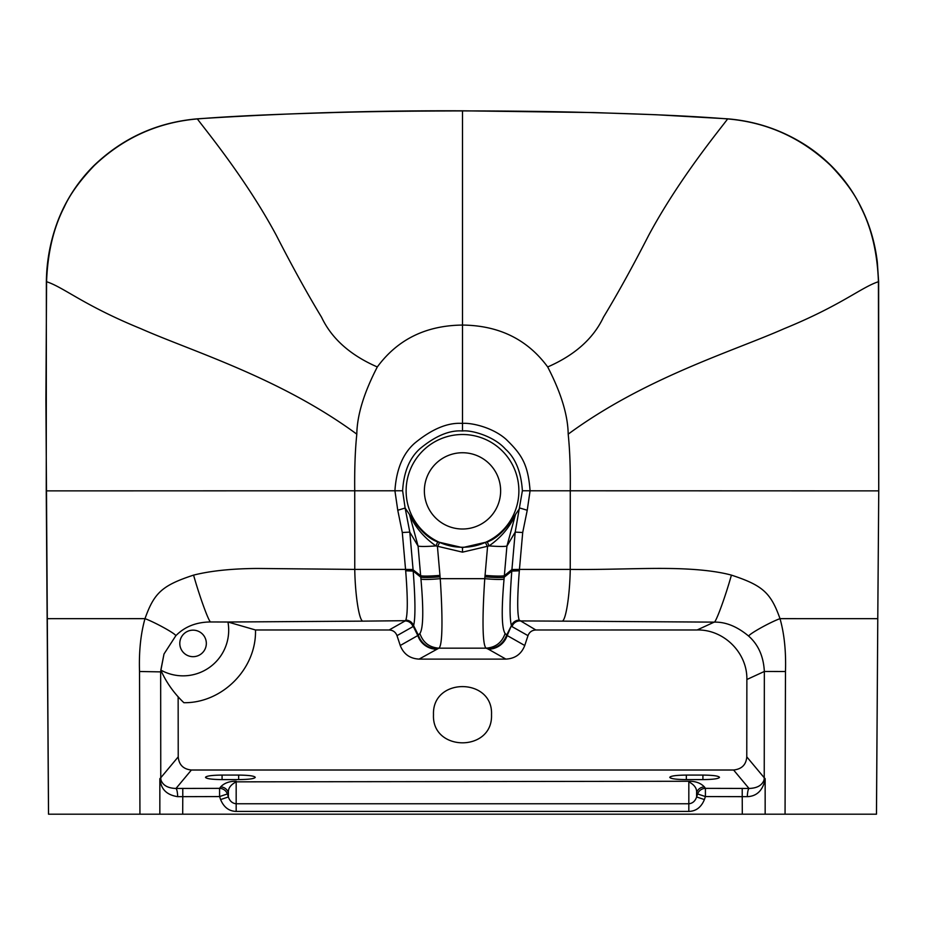 <?xml version="1.0" encoding="UTF-8"?>
<svg xmlns="http://www.w3.org/2000/svg" width="925" height="925" viewBox="0 0 925 925"><rect width="100%" height="100%" fill="white"/><g stroke="black" fill="none" stroke-linecap="round" stroke-linejoin="round"><path stroke-width="1.39" d="M55.153 814.197L48.539 814.197L45.903 399.82L46.574 281.709C47.626 252.745 53.523 227.851 64.253 207.038C69.988 194.331 79.978 180.514 94.234 165.587C123.314 137.929 157.701 122.366 197.372 118.92C241.645 115.371 293.283 113.787 327.219 112.757C361.409 111.648 406.491 111.023 462.5 110.907L462.5 325.068C499.038 325.461 527.435 339.429 547.692 366.959C561.059 392.778 567.892 415.175 568.193 434.16C569.835 449.92 570.528 468.802 570.274 490.817L570.239 569.407L519.445 569.407L522.706 532.499L527.238 510.253L530.083 490.782L878.727 490.874L878.426 281.709C877.386 252.733 871.477 227.827 860.712 206.98C855.035 194.366 845.022 180.537 830.673 165.494C801.443 137.813 767.103 122.297 727.628 118.92C677.667 114.989 624.074 113.544 590.15 112.549C553.867 111.497 511.305 110.954 462.5 110.907L462.5 110.815C374.024 110.457 285.652 113.139 197.383 118.828C157.204 122.308 122.609 138.01 93.587 165.933C78.105 181.473 66.334 199.442 58.275 219.849C50.597 239.748 46.62 260.364 46.366 281.709L46.25 490.874L48.516 814.197L876.484 814.197L877.779 618.675L876.461 814.197L869.847 814.197M160.453 781.879L161.042 780.284A13.262 13.066 -140.1 0 1 160.765 777.763L159.852 778.677L160.453 781.879C162.002 790.216 167.749 795.142 177.692 796.668C177.496 792.17 176.929 789.43 176.004 788.447L191.406 770.005C183.335 769.207 178.941 764.825 178.224 756.858L160.765 777.763L160.661 671.469L164.002 653.998L175.831 635.718C184.688 626.676 196.273 622.086 210.588 621.958C208.657 621.519 199.395 595.897 193.579 575.119C162.153 585.409 154.151 592.867 144.994 618.652C140.704 633.856 138.877 651.478 139.525 671.504L139.941 814.197M193.579 575.119C210.542 570.841 231.805 568.632 257.381 568.459L354.761 569.407L354.726 490.817C354.472 468.802 355.165 449.92 356.807 434.16C357.108 415.175 363.941 392.778 377.308 366.959C397.565 339.429 425.962 325.461 462.5 325.068L462.5 423.419C447.989 422.309 432.079 428.876 414.77 443.121C402.965 453.447 396.339 469.333 394.917 490.782L46.273 490.874M462.5 110.803L593.757 112.561L656.045 114.735L727.617 118.828C756.211 121.198 782.538 130.182 806.6 145.792C824.221 157.389 838.94 171.923 850.746 189.394C865.372 211.559 874.229 235.829 877.328 262.238L878.634 281.709L878.75 490.874L877.767 618.675L780.006 618.652C770.803 592.682 762.628 585.352 731.421 575.119C716.077 570.968 694.721 568.748 667.364 568.459C641.025 568.089 600.984 569.904 570.239 569.407C569.8 596.66 565.545 621.646 562.018 621.138L714.181 622.132C715.418 623.357 724.46 599.782 731.421 575.119M785.475 671.504C786.111 651.373 784.296 633.752 780.006 618.652C768.976 622.664 746.776 635.325 748.892 636.296C758.419 644.864 763.564 656.588 764.339 671.469L785.475 671.504L785.059 814.197M161.597 671.897L160.823 670.082A45.66 45.66 0 0 0 227.955 622.016L362.982 621.138C359.293 621.496 355.154 595.48 354.761 569.407L405.555 569.407L405.682 570.783C407.763 597.434 407.821 613.865 405.832 620.074L405.462 620.687C409.243 620.941 411.845 622.837 413.267 626.341L417.811 635.544L419.892 633.498C423.315 628.41 423.673 610.292 420.956 579.119L420.783 577.177L413.197 571.107C415.383 599.678 415.51 617.854 413.602 625.67L412.989 626.607A8.29 8.244 60.5 0 0 405.15 620.918L389.147 629.983L255.497 629.971C256.595 668.694 222.324 703.231 183.89 702.711C174.513 693.808 167.078 683.54 161.597 671.897L139.525 671.504M236.176 811.41L236.176 803.767L688.824 803.767L688.824 781.845C694.305 784.735 696.907 788.297 696.618 792.517L697.623 793.951L696.618 796.957C695.23 801.108 692.628 803.374 688.824 803.767L688.824 811.41L236.176 811.41C228.995 811.213 223.804 807.271 220.601 799.57L228.383 796.957L228.383 792.517C228.093 788.297 230.695 784.735 236.176 781.845L236.176 803.767C232.372 803.374 229.77 801.108 228.383 796.957L227.377 793.951L228.383 792.517A8.29 8.175 -144.9 0 0 220.601 786.921L219.583 788.354L176.004 788.447C168.13 788.239 163.147 785.522 161.042 780.284L159.852 778.677L159.84 814.197M191.406 770.005L733.594 770.005L748.996 788.447L705.417 788.354L704.399 786.921C700.688 783.036 695.496 781.151 688.824 781.267L236.176 781.845L688.824 781.267M220.601 786.921C224.347 783.013 229.539 781.139 236.176 781.267M686.338 779.602L702.919 779.602C713.152 779.486 718.679 778.734 719.5 777.347C718.679 775.959 713.152 775.196 702.919 775.081L686.338 775.081C676.106 775.196 670.579 775.959 669.758 777.347C670.579 778.734 676.106 779.486 686.338 779.602L686.338 775.081M222.081 775.081C211.848 775.196 206.321 775.959 205.5 777.347C206.321 778.734 211.848 779.486 222.081 779.602L238.662 779.602C248.894 779.486 254.421 778.734 255.242 777.347C254.421 775.959 248.894 775.196 238.662 775.081L222.081 775.081L222.081 779.602M704.399 786.921A8.29 8.175 144.9 0 0 696.618 792.517L696.618 796.957L704.399 799.57L705.417 796.564L697.623 793.951A8.29 8.175 -35.1 0 1 705.417 788.354L705.417 796.564L747.308 796.668C747.504 792.17 748.071 789.43 748.996 788.447C756.858 788.239 761.853 785.522 763.957 780.284A13.262 13.066 140.1 0 0 764.235 777.763L746.776 756.858C746.163 764.732 741.769 769.114 733.594 770.005M765.16 814.197L765.148 778.677L763.957 780.284L764.547 781.879C761.772 791.372 756.026 796.298 747.308 796.668M389.147 629.983C392.998 630.179 395.623 632.076 397.01 635.648L400.248 645.5C403.589 654.079 409.879 658.612 419.106 659.109L505.894 659.109C515.144 658.588 521.434 654.056 524.752 645.5L527.99 635.648C529.366 632.076 531.991 630.191 535.852 629.983L519.168 620.074C517.179 613.865 517.237 597.434 519.33 570.783L519.445 569.407L511.93 569.534L504.345 575.732L506.923 546.097L515.202 532.106L511.93 569.534M748.892 636.296C737.283 626.537 725.72 621.82 714.181 622.132L697.138 629.971L535.852 629.983M697.138 629.971C723.94 629.347 747.446 652.9 746.868 679.505L764.339 671.469L764.235 777.763L765.148 778.677L764.547 781.879M746.776 756.858L746.868 679.505M178.143 696.722L178.224 756.858M491.51 714.713C493.314 677.435 431.963 677.042 433.49 714.713C431.686 751.99 493.048 752.383 491.51 714.713M228.047 622.039L255.497 629.971M160.823 670.082L164.002 653.998M175.831 635.718C175.415 633.556 154.683 622.19 144.994 618.652L47.244 618.675M227.955 622.016L210.588 621.958M206.333 643.418A13.262 13.262 0 0 0 193.059 630.156A13.262 13.262 0 0 0 179.797 643.418A13.262 13.262 0 0 0 193.059 656.681A13.262 13.262 0 0 0 206.333 643.418M405.462 620.687L362.982 621.138M405.682 570.783L413.197 571.107L413.07 569.534L405.555 569.407L402.294 532.499L397.762 510.253L394.917 490.782L402.618 490.759C403.739 472.074 409.509 458.06 419.927 448.741C435.409 435.895 449.596 429.975 462.5 430.981C470.744 429.79 493.881 435.941 505.478 449.157C515.502 458.083 521.133 471.958 522.382 490.759L515.202 532.106L522.706 532.499M413.07 569.534L409.798 532.106L418.077 546.097C420.759 546.652 426.714 546.582 435.929 545.9L462.5 552.156L489.071 545.9C498.286 546.582 504.241 546.652 506.923 546.097L515.526 514.427C506.033 529.586 496.621 538.743 487.267 541.9L462.5 547.623L437.733 541.9C428.379 538.732 418.956 529.574 409.474 514.427L405.127 508.033L402.618 490.759M462.5 430.981L462.5 423.419C470.721 422.552 492.424 427.072 506.137 439.363C521.688 454.464 528.036 464.13 530.083 490.782L522.382 490.759M688.824 811.41C696.039 811.225 701.231 807.282 704.399 799.57M177.692 796.668L219.583 796.564L220.601 799.57M562.018 621.138L519.85 620.918A8.29 8.244 -60.5 0 0 512.011 626.607L511.733 626.341C513.155 622.826 515.757 620.941 519.538 620.687M519.422 569.673L511.895 569.846L511.791 571.107C509.617 599.805 509.49 617.993 511.398 625.67L506.692 635.024L507.189 635.544L511.398 625.67C512.82 622.224 515.41 620.351 519.168 620.074M419.106 659.109L438.878 648.171C442.786 645.685 442.693 615.611 440.242 578.668L437.456 546.814L439.467 542.709M405.578 569.673L413.105 569.846L420.655 575.732L418.077 546.097L409.474 514.427C415.071 527.03 423.893 537.518 435.929 545.9L437.733 541.9M402.294 532.499L409.798 532.106L405.127 508.033L397.762 510.253M462.5 547.253A56.379 56.379 0 0 1 406.121 490.874A56.379 56.379 0 0 1 462.5 434.507A56.379 56.379 0 0 1 518.879 490.874A56.379 56.379 0 0 1 462.5 547.253M527.238 510.253L519.873 508.033L515.526 514.427C509.929 527.03 501.107 537.518 489.071 545.9L487.267 541.9M420.956 579.119A19.899 1.734 -5.4 0 0 440.242 578.668L484.758 578.668C482.283 616.062 482.226 645.234 486.122 648.171L487.857 648.911C497.06 648.298 503.339 643.673 506.692 635.024L505.108 633.498C501.685 628.41 501.327 610.28 504.044 579.119L504.345 575.732C501.292 576.31 494.852 576.194 485.058 575.385L484.931 576.795A19.899 1.734 5.2 0 0 504.217 577.177L511.791 571.107L519.33 570.783M419.892 633.498C423.049 642.574 429.373 647.465 438.878 648.171L486.122 648.171C495.627 647.465 501.951 642.574 505.108 633.498M439.942 575.385C429.824 576.206 423.384 576.321 420.655 575.732L420.783 577.177A19.899 1.734 -5.2 0 0 440.069 576.795M504.044 579.119A19.899 1.734 5.4 0 1 484.758 578.668L484.931 576.795M485.533 542.709L487.544 546.814L485.058 575.385M462.5 529.007A38.133 38.133 0 0 0 500.633 490.874A38.133 38.133 0 0 0 462.5 452.741A38.133 38.133 0 0 0 424.367 490.874A38.133 38.133 0 0 0 462.5 529.007M46.4 281.709L46.574 281.709C63.987 287.432 83.574 305.273 140.912 328.71C192.4 351.477 280.252 377.897 356.807 434.16M377.308 366.959C350.217 355.142 331.636 338.562 321.553 317.217C307.366 293.803 292.288 266.493 276.286 235.274C245.414 177.785 203.731 127.823 197.372 118.92L197.383 118.851M727.617 118.851L727.628 118.92C721.269 127.823 679.586 177.785 648.714 235.274C632.712 266.493 617.634 293.803 603.447 317.217C593.364 338.562 574.783 355.142 547.692 366.959M878.6 281.709L878.426 281.709C861.013 287.432 841.426 305.273 784.088 328.71C732.6 351.477 644.748 377.897 568.193 434.16M742.22 796.564L742.22 788.354M412.989 626.607L397.01 635.648M437.143 648.911A19.899 19.76 63.2 0 1 418.308 635.024L413.602 625.67C412.157 622.213 409.578 620.34 405.832 620.074M742.232 796.564L742.301 814.197M182.699 814.197L182.768 796.564M227.377 793.951L219.583 796.564L219.583 788.354A8.29 8.175 35.1 0 1 227.377 793.951M182.78 788.354L182.78 796.564M527.99 635.648L512.011 626.607M487.857 648.911L488.4 649.2A19.899 19.783 119.5 0 0 507.189 635.544L524.752 645.5M488.4 649.2L505.894 659.109M436.6 649.2A19.899 19.783 -119.5 0 1 417.811 635.544L400.248 645.5M462.5 547.623L462.5 552.156M702.919 779.602L702.919 775.081M238.662 779.602L238.662 775.081M878.75 490.874L877.779 618.675"/></g></svg>
